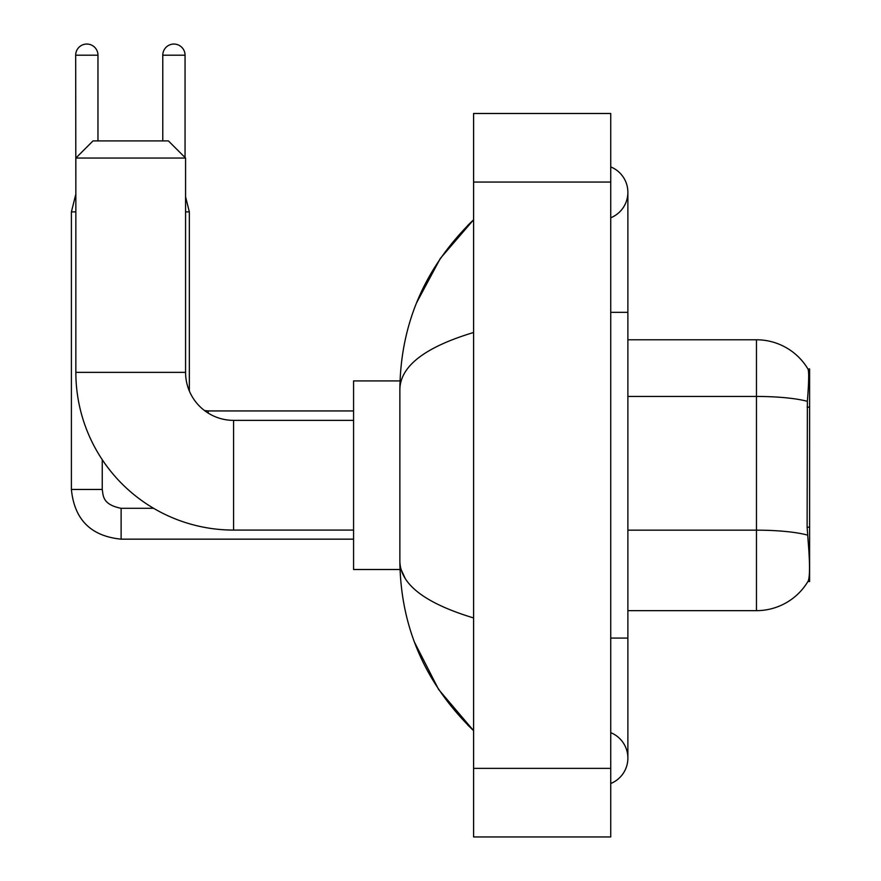 <?xml version="1.0" encoding="UTF-8"?>
<svg xmlns="http://www.w3.org/2000/svg" width="881" height="881" viewBox="0 0 881 881"><rect width="100%" height="100%" fill="white"/><g stroke="black" fill="none" stroke-linecap="round" stroke-linejoin="round"><path stroke-width="1.32" d="M809.606 527.179L807.117 527.179L808.218 542.079C809.947 563.554 809.947 576.526 808.218 580.997L807.921 581.504L809.606 581.504L809.606 368.93L808.042 369.139A60.007 60.007 0 0 0 756.46 339.78A60.007 60.007 0 0 1 807.921 368.93A60.007 60.007 0 0 0 756.46 339.78L627.878 339.78M808.218 580.997A60.007 60.007 0 0 1 756.46 610.654L627.878 610.654M807.117 527.179L807.37 401.351C808.846 382.706 809.077 371.969 808.042 369.139A60.007 60.007 0 0 0 756.46 339.78L756.46 396.45L627.878 396.45M185.572 211.892L189.349 211.892L189.349 391.01A48.003 48.003 0 0 0 204.524 410.568L208.202 410.931L208.202 413.101A48.003 48.003 0 0 1 204.579 410.601M353.578 530.076L233.575 530.076A157.721 157.721 0 0 1 75.854 372.355L75.854 158.051L93.001 140.916L168.425 140.916L185.572 158.051L75.854 158.051M233.575 530.076L233.575 420.358A48.003 48.003 0 0 1 185.572 372.355L185.572 158.051M400.018 380.922L353.578 380.922L353.578 569.511L400.018 569.511M75.854 194.745L75.678 55.195A11.145 11.145 0 0 1 86.823 44.05A11.145 11.145 0 0 1 97.967 55.195L97.967 140.916M75.678 194.745L71.394 211.892L71.394 489.451L102.251 489.451L102.251 459.706M71.394 211.892L75.854 211.892M162.776 140.916L162.776 55.195A11.145 11.145 0 0 1 173.909 44.05A11.145 11.145 0 0 1 185.054 55.195L185.054 157.545M610.742 638.086L627.878 638.086L627.878 192.344A27.432 27.432 0 0 1 610.742 217.772A27.432 27.432 0 0 0 610.742 166.916A27.432 27.432 0 0 1 627.878 192.344A27.432 27.432 0 0 0 610.742 166.916A27.432 27.432 0 0 1 627.878 192.344M610.742 783.517A27.432 27.432 0 0 0 610.742 732.662A27.432 27.432 0 0 1 610.742 783.517A27.432 27.432 0 0 0 627.878 758.089A27.432 27.432 0 0 1 610.742 783.517M473.593 332.489C425.094 347.103 400.525 366 399.864 389.149L399.864 561.285C400.415 584.356 424.994 603.243 473.593 617.944M473.593 836.95L610.742 836.95L610.742 113.484L473.593 113.484L473.593 836.95M399.864 389.149C400.602 323.228 425.171 266.767 473.593 219.776L440.313 258.441L416.559 302.844M414.488 642.227L438.672 689.548L473.593 730.657C425.171 683.656 400.602 627.206 399.864 561.285M405.018 578.079L401.086 569.511M809.606 407.176L807.117 407.176M756.46 610.654L756.46 396.45A60.007 10.418 180 0 1 807.37 401.351M807.547 535.119A60.007 10.418 180 0 0 756.46 530.164L627.878 530.164M75.854 372.355L185.572 372.355M353.578 539.161L121.115 539.161C90.952 536.177 74.378 519.614 71.394 489.451C74.378 519.614 90.952 536.177 121.115 539.161L121.115 508.337M75.678 55.195L97.967 55.195M162.776 55.195L185.054 55.195M610.742 312.348L627.878 312.348M473.593 768.375L610.742 768.375M473.593 182.059L610.742 182.059M353.578 420.358L233.575 420.358M102.251 489.451C103.297 495.43 102.196 504.549 121.115 508.304L153.613 508.304M208.202 410.931L353.578 410.931M185.572 196.804L189.349 211.892M627.878 638.086L627.878 758.089M473.593 219.776L467.624 225.536M473.593 730.657L467.624 724.898"/></g></svg>
